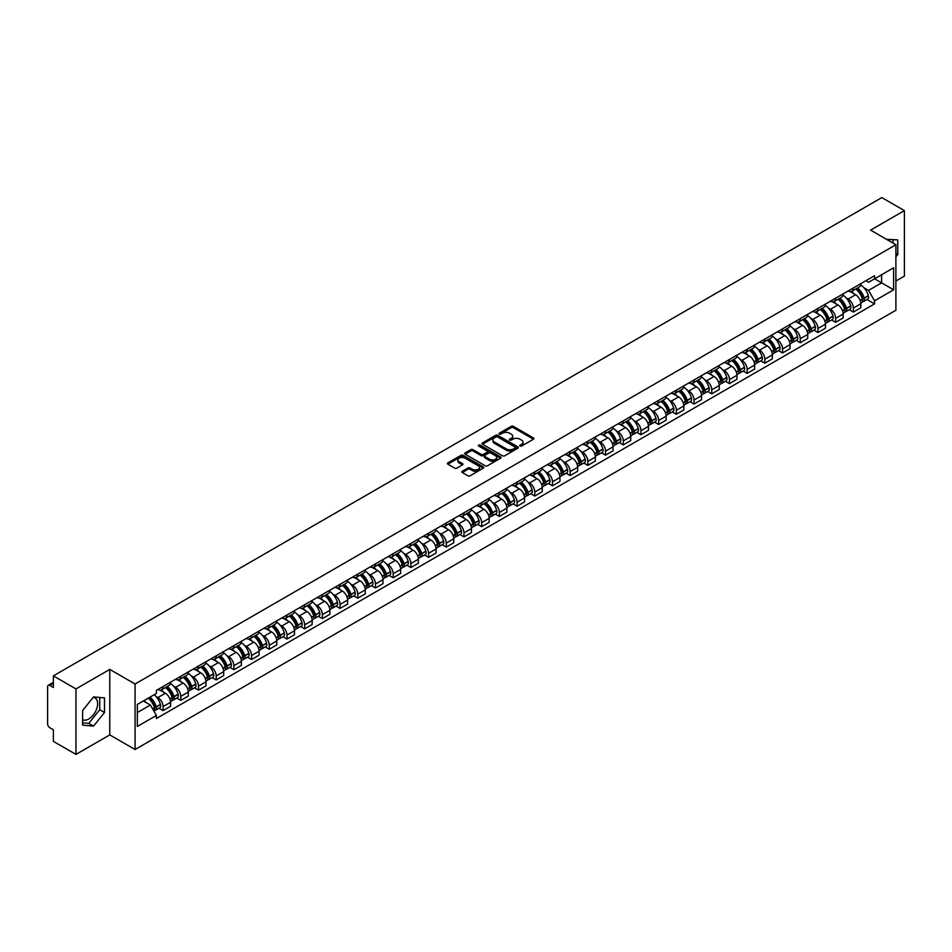 <?xml version="1.0" encoding="UTF-8"?>
<svg xmlns="http://www.w3.org/2000/svg" width="952" height="952" viewBox="0 0 952 952"><rect width="100%" height="100%" fill="white"/><g stroke="black" fill="none" stroke-linecap="round" stroke-linejoin="round"><path stroke-width="1.43" d="M520.054 446.048A1.107 0.631 0 0 0 521.613 446.048L533.441 439.217A1.571 0.904 0 0 0 533.905 438.575A1.571 0.904 0 0 0 533.441 437.932L513.402 426.365A1.571 0.904 0 0 0 511.176 426.365L499.336 433.196A1.107 0.631 0 0 0 500.895 434.088L502.43 433.208A5.046 2.916 0 0 1 509.558 433.208L511.224 434.171A5.046 2.916 0 0 1 512.7 436.23A5.046 2.916 0 0 1 511.224 438.289L509.701 439.169A1.107 0.631 0 0 0 511.26 440.074L512.783 439.193A5.046 2.916 0 0 1 519.911 439.193L521.589 440.157A5.046 2.916 0 0 1 523.064 442.204A5.046 2.916 0 0 1 521.589 444.263L520.054 445.155A1.107 0.631 0 0 0 520.054 446.048L520.054 445.155M886.598 239.38A12.519 7.223 -60 0 1 888.311 239.94A12.519 7.223 -60 0 1 889.644 241.142M93.189 697.352A12.519 7.223 -60 0 1 95.045 697.923A12.519 7.223 -60 0 1 96.961 707.955A12.519 7.223 -60 0 1 88.786 718.974A12.519 7.223 -60 0 1 82.598 719.641M462.279 471.24A1.571 0.904 0 0 0 461.827 471.883A1.571 0.904 0 0 0 462.279 472.525L467.908 475.774A1.571 0.904 0 0 0 470.133 475.774L483.271 468.182A1.571 0.904 0 0 0 483.735 467.539A1.571 0.904 0 0 0 483.271 466.897L463.231 455.33A1.571 0.904 0 0 0 461.006 455.33L447.856 462.91A1.571 0.904 0 0 0 447.404 463.553A1.571 0.904 0 0 0 447.856 464.195L454.651 468.122A1.571 0.904 0 0 0 456.877 468.122L462.505 464.873A1.571 0.904 0 0 0 462.969 464.231A1.571 0.904 0 0 0 462.505 463.588L459.138 461.649A4.213 2.428 0 0 1 457.9 459.923A4.213 2.428 0 0 1 460.506 457.674A4.213 2.428 0 0 1 465.1 458.198L478.297 465.825A4.213 2.428 0 0 1 479.522 467.539A4.213 2.428 0 0 1 476.928 469.788A4.213 2.428 0 0 1 472.335 469.265L470.133 467.991A1.571 0.904 0 0 0 467.908 467.991L462.279 471.24L462.279 472.525M135.077 684L109.777 669.399L75.958 688.915L53.383 675.872L881.826 197.588L904.4 210.618L870.592 230.134L895.891 244.747L135.077 684L135.077 749.498L895.891 310.245L895.891 244.747M502.537 455.782A1.571 0.904 0 0 0 504.762 455.782L517.912 448.19A1.571 0.904 0 0 0 518.364 447.547A1.571 0.904 0 0 0 517.912 446.904L497.86 435.326A1.571 0.904 0 0 0 495.635 435.326L482.497 442.918A1.571 0.904 0 0 0 482.033 443.561A1.571 0.904 0 0 0 482.497 444.203L502.537 455.782M479.094 446.286A1.107 0.631 0 0 1 480.213 446.44L500.573 458.198L487.448 465.778A1.571 0.904 0 0 1 485.222 465.778L465.183 454.199L470.8 450.974L470.8 449.665L465.183 452.914A1.571 0.904 0 0 0 464.719 453.557A1.571 0.904 0 0 0 465.183 454.199L465.183 452.914M470.8 450.974A1.571 0.904 0 0 1 473.025 450.974L473.025 449.665A1.571 0.904 0 0 0 470.8 449.665M473.025 449.665L481.153 454.366A1.571 0.904 0 0 0 483.39 454.366L487.115 452.212A1.571 0.904 0 0 0 487.579 451.569A1.571 0.904 0 0 0 487.115 450.927L478.654 446.036A1.107 0.631 0 0 1 480.213 445.131L500.585 456.9A1.571 0.904 0 0 1 501.049 457.543A1.571 0.904 0 0 1 500.585 458.186L500.585 456.9M75.958 688.915L75.958 754.412L53.383 741.382L53.383 729.791L49.873 727.756A3.213 1.856 -120 0 1 47.6 723.829L47.6 686.749A3.213 1.856 -120 0 1 48.266 685.285L53.383 682.322M895.891 281.03L904.4 276.128L904.4 210.618M75.958 754.412L109.777 734.896L135.077 749.498M53.383 675.872L53.383 687.475L49.873 685.44A3.213 1.856 -120 0 0 48.266 685.285M853.349 287.98A7.378 4.26 60 0 1 851.814 291.288L859.311 286.969A7.378 4.26 -120 0 0 860.834 283.648M846.245 297.952L848.125 299.047A7.378 4.26 60 0 1 853.349 308.091L860.834 303.759A7.378 4.26 -120 0 0 855.61 294.727L850.255 291.633M860.834 303.759L860.834 307.758L853.349 312.077L849.291 309.733M851.814 291.288A7.378 4.26 60 0 1 848.184 290.955M853.349 308.091L853.349 312.077M835.642 298.19A7.378 4.26 60 0 1 834.119 301.51L841.604 297.191A7.378 4.26 -120 0 0 843.139 293.87M831.584 319.955L835.642 322.3L843.139 317.98L843.139 313.982A7.378 4.26 -120 0 0 837.915 304.938L832.56 301.844M834.119 301.51A7.378 4.26 60 0 1 830.489 301.177M828.537 308.174L830.43 309.269A7.378 4.26 60 0 1 835.642 318.301L835.642 322.3M817.947 308.412A7.378 4.26 60 0 1 816.423 311.732L823.908 307.401A7.378 4.26 -120 0 0 825.432 304.093M813.889 330.177L817.947 332.522L825.432 328.19L825.432 324.204A7.378 4.26 -120 0 0 820.219 315.16L814.852 312.066M816.423 311.732A7.378 4.26 60 0 1 812.782 311.399M810.842 318.396L812.734 319.479A7.378 4.26 60 0 1 817.947 328.523L817.947 332.522M800.251 318.634A7.378 4.26 60 0 1 798.716 321.943L806.213 317.623A7.378 4.26 -120 0 0 807.736 314.315M796.193 340.388L800.251 342.732L807.736 338.412L807.736 334.414A7.378 4.26 -120 0 0 802.524 325.382L797.157 322.288M798.716 321.943A7.378 4.26 60 0 1 795.087 321.609M793.147 328.607L795.027 329.701A7.378 4.26 60 0 1 800.251 338.745L800.251 342.732M782.556 328.845A7.378 4.26 60 0 1 781.021 332.165L788.506 327.845A7.378 4.26 -120 0 0 790.041 324.525M778.486 350.61L782.556 352.954L790.041 348.634L790.041 344.636A7.378 4.26 -120 0 0 784.817 335.592L779.462 332.498M781.021 332.165A7.378 4.26 60 0 1 777.391 331.832M775.44 338.829L777.332 339.923A7.378 4.26 60 0 1 782.556 348.956L782.556 352.954M764.849 339.067A7.378 4.26 60 0 1 763.326 342.387L770.811 338.055A7.378 4.26 -120 0 0 772.346 334.747M760.791 360.832L764.849 363.176L772.346 358.844L772.346 354.858A7.378 4.26 -120 0 0 767.122 345.814L761.767 342.72M763.326 342.387A7.378 4.26 60 0 1 759.696 342.054M757.744 349.051L759.636 350.134A7.378 4.26 60 0 1 764.849 359.178L764.849 363.176M747.153 349.289A7.378 4.26 60 0 1 745.63 352.597L753.115 348.277A7.378 4.26 -120 0 0 754.638 344.969M743.096 371.042L747.153 373.386L754.638 369.067L754.638 365.068A7.378 4.26 -120 0 0 749.426 356.036L744.059 352.942M745.63 352.597A7.378 4.26 60 0 1 741.989 352.264M740.049 359.261L741.929 360.356A7.378 4.26 60 0 1 747.153 369.4L747.153 373.386M729.458 359.511A7.378 4.26 60 0 1 727.923 362.819L735.42 358.499A7.378 4.26 -120 0 0 736.943 355.179M725.388 381.264L729.458 383.608L736.943 379.289L736.943 375.29A7.378 4.26 -120 0 0 731.719 366.246L726.364 363.152M727.923 362.819A7.378 4.26 60 0 1 724.293 362.486M722.354 369.483L724.234 370.578A7.378 4.26 60 0 1 729.458 379.61L729.458 383.608M711.751 369.721A7.378 4.26 60 0 1 710.228 373.041L717.713 368.71A7.378 4.26 -120 0 0 719.248 365.401M707.693 391.486L711.751 393.83L719.248 389.511L719.248 385.512A7.378 4.26 -120 0 0 714.024 376.468L708.669 373.374M710.228 373.041A7.378 4.26 60 0 1 706.598 372.708M704.647 379.705L706.539 380.788A7.378 4.26 60 0 1 711.751 389.832L711.751 393.83M694.056 379.943A7.378 4.26 60 0 1 692.532 383.251L700.017 378.932A7.378 4.26 -120 0 0 701.541 375.623M689.998 401.696L694.056 404.041L701.541 399.721L701.541 395.723A7.378 4.26 -120 0 0 696.328 386.69L690.962 383.596M692.532 383.251A7.378 4.26 60 0 1 688.891 382.918M686.951 389.927L688.843 391.01A7.378 4.26 60 0 1 694.056 400.054L694.056 404.041M676.36 390.165A7.378 4.26 60 0 1 674.825 393.473L682.322 389.154A7.378 4.26 -120 0 0 683.845 385.834M672.302 411.918L676.36 414.263L683.845 409.943L683.845 405.945A7.378 4.26 -120 0 0 678.633 396.913L673.266 393.807M674.825 393.473A7.378 4.26 60 0 1 671.196 393.14M669.256 400.137L671.136 401.232A7.378 4.26 60 0 1 676.36 410.264L676.36 414.263M658.665 400.375A7.378 4.26 60 0 1 657.13 403.696L664.615 399.364A7.378 4.26 -120 0 0 666.15 396.056M654.595 422.141L658.665 424.485L666.15 420.165L666.15 416.167A7.378 4.26 -120 0 0 660.926 407.123L655.571 404.029M657.13 403.696A7.378 4.26 60 0 1 653.5 403.362M651.549 410.36L653.441 411.442A7.378 4.26 60 0 1 658.665 420.487L658.665 424.485M640.958 410.598A7.378 4.26 60 0 1 639.435 413.906L646.92 409.586A7.378 4.26 -120 0 0 648.443 406.278M636.9 432.363L640.958 434.707L648.455 430.375L648.455 426.377A7.378 4.26 -120 0 0 643.231 417.345L637.876 414.251M639.435 413.906A7.378 4.26 60 0 1 635.805 413.573M633.853 420.582L635.746 421.665A7.378 4.26 60 0 1 640.958 430.709L640.958 434.707M623.262 420.82A7.378 4.26 60 0 1 621.739 424.128L629.224 419.808A7.378 4.26 -120 0 0 630.748 416.488M619.205 442.573L623.262 444.917L630.748 440.597L630.748 436.599A7.378 4.26 -120 0 0 625.535 427.567L620.168 424.473M621.739 424.128A7.378 4.26 60 0 1 618.098 423.795M616.158 430.792L618.038 431.887A7.378 4.26 60 0 1 623.262 440.919L623.262 444.917M605.567 431.03A7.378 4.26 60 0 1 604.032 434.35L611.517 430.018A7.378 4.26 -120 0 0 613.052 426.71M601.497 452.795L605.567 455.139L613.052 450.82L613.052 446.821A7.378 4.26 -120 0 0 607.828 437.777L602.473 434.683M604.032 434.35A7.378 4.26 60 0 1 600.403 434.017M598.451 441.014L600.343 442.109A7.378 4.26 60 0 1 605.567 451.141L605.567 455.139M587.86 441.252A7.378 4.26 60 0 1 586.337 444.56L593.822 440.24A7.378 4.26 -120 0 0 595.357 436.932M583.802 463.017L587.86 465.361L595.357 461.03L595.357 457.043A7.378 4.26 -120 0 0 590.133 447.999L584.778 444.905M586.337 444.56A7.378 4.26 60 0 1 582.707 444.227M580.756 451.236L582.648 452.319A7.378 4.26 60 0 1 587.86 461.363L587.86 465.361M570.165 451.474A7.378 4.26 60 0 1 568.641 454.782L576.127 450.463A7.378 4.26 -120 0 0 577.65 447.142M566.107 473.227L570.165 475.572L577.65 471.252L577.65 467.253A7.378 4.26 -120 0 0 572.438 458.221L567.071 455.127M568.641 454.782A7.378 4.26 60 0 1 565 454.449M563.06 461.446L564.952 462.541A7.378 4.26 60 0 1 570.165 471.573L570.165 475.572M552.469 461.684A7.378 4.26 60 0 1 550.934 465.004L558.431 460.673A7.378 4.26 -120 0 0 559.954 457.365M548.412 483.449L552.469 485.794L559.954 481.474L559.954 477.476A7.378 4.26 -120 0 0 554.742 468.432L549.375 465.338M550.934 465.004A7.378 4.26 60 0 1 547.305 464.671M545.365 471.668L547.245 472.763A7.378 4.26 60 0 1 552.469 481.795L552.469 485.794M534.774 471.906A7.378 4.26 60 0 1 533.239 475.215L540.724 470.895A7.378 4.26 -120 0 0 542.259 467.587M530.704 493.671L534.774 496.016L542.259 491.684L542.259 487.698A7.378 4.26 -120 0 0 537.035 478.654L531.68 475.56M533.239 475.215A7.378 4.26 60 0 1 529.61 474.881M527.658 481.89L529.55 482.973A7.378 4.26 60 0 1 534.774 492.017L534.774 496.016M517.067 482.128A7.378 4.26 60 0 1 515.544 485.437L523.029 481.117A7.378 4.26 -120 0 0 524.552 477.797M513.009 503.882L517.067 506.226L524.564 501.906L524.564 497.908A7.378 4.26 -120 0 0 519.34 488.876L513.985 485.782M515.544 485.437A7.378 4.26 60 0 1 511.902 485.103M509.963 492.101L511.855 493.195A7.378 4.26 60 0 1 517.067 502.239L517.067 506.226M499.372 492.339A7.378 4.26 60 0 1 497.848 495.659L505.333 491.327A7.378 4.26 -120 0 0 506.857 488.019M495.314 514.104L499.372 516.448L506.857 512.128L506.857 508.13A7.378 4.26 -120 0 0 501.644 499.086L496.278 495.992M497.848 495.659A7.378 4.26 60 0 1 494.207 495.326M492.267 502.323L494.147 503.418A7.378 4.26 60 0 1 499.372 512.45L499.372 516.448M481.676 502.561A7.378 4.26 60 0 1 480.141 505.869L487.626 501.549A7.378 4.26 -120 0 0 489.161 498.241M477.606 524.326L481.676 526.67L489.161 522.339L489.161 518.352A7.378 4.26 -120 0 0 483.937 509.308L478.582 506.214M480.141 505.869A7.378 4.26 60 0 1 476.512 505.536M474.56 512.545L476.452 513.628A7.378 4.26 60 0 1 481.676 522.672L481.676 526.67M463.969 512.783A7.378 4.26 60 0 1 462.446 516.091L469.931 511.771A7.378 4.26 -120 0 0 471.466 508.451M459.911 534.536L463.969 536.88L471.466 532.561L471.466 528.562A7.378 4.26 -120 0 0 466.242 519.53L460.887 516.436M462.446 516.091A7.378 4.26 60 0 1 458.816 515.758M456.865 522.755L458.757 523.85A7.378 4.26 60 0 1 463.969 532.894L463.969 536.88M446.274 522.993A7.378 4.26 60 0 1 444.751 526.313L452.236 521.982A7.378 4.26 -120 0 0 453.759 518.673M442.216 544.758L446.274 547.102L453.759 542.783L453.759 538.784A7.378 4.26 -120 0 0 448.547 529.74L443.18 526.646M444.751 526.313A7.378 4.26 60 0 1 441.109 525.98M439.169 532.977L441.062 534.072A7.378 4.26 60 0 1 446.274 543.104L446.274 547.102M428.578 533.215A7.378 4.26 60 0 1 427.043 536.523L434.54 532.204A7.378 4.26 -120 0 0 436.064 528.895M424.521 554.98L428.578 557.325L436.064 552.993L436.064 549.006A7.378 4.26 -120 0 0 430.851 539.962L425.484 536.868M427.043 536.523A7.378 4.26 60 0 1 423.414 536.19M421.474 543.199L423.354 544.282A7.378 4.26 60 0 1 428.578 553.326L428.578 557.325M410.883 543.437A7.378 4.26 60 0 1 409.348 546.745L416.833 542.426A7.378 4.26 -120 0 0 418.368 539.106M406.813 565.19L410.883 567.535L418.368 563.215L418.368 559.217A7.378 4.26 -120 0 0 413.144 550.185L407.789 547.091M409.348 546.745A7.378 4.26 60 0 1 405.719 546.412M403.767 553.409L405.659 554.504A7.378 4.26 60 0 1 410.883 563.548L410.883 567.535M393.176 553.647A7.378 4.26 60 0 1 391.653 556.968L399.138 552.648A7.378 4.26 -120 0 0 400.661 549.328M389.118 575.413L393.176 577.757L400.661 573.437L400.661 569.439A7.378 4.26 -120 0 0 395.449 560.395L390.094 557.301M391.653 556.968A7.378 4.26 60 0 1 388.011 556.634M386.072 563.632L387.964 564.726A7.378 4.26 60 0 1 393.176 573.758L393.176 577.757M375.481 563.87A7.378 4.26 60 0 1 373.957 567.178L381.443 562.858A7.378 4.26 -120 0 0 382.966 559.55M371.423 585.635L375.481 587.979L382.966 583.647L382.966 579.661A7.378 4.26 -120 0 0 377.754 570.617L372.387 567.523M373.957 567.178A7.378 4.26 60 0 1 370.316 566.856M368.376 573.854L370.257 574.937A7.378 4.26 60 0 1 375.481 583.981L375.481 587.979M357.785 574.092A7.378 4.26 60 0 1 356.25 577.4L363.735 573.08A7.378 4.26 -120 0 0 365.27 569.76M353.716 595.845L357.785 598.189L365.27 593.87L365.27 589.871A7.378 4.26 -120 0 0 360.046 580.839L354.691 577.745M356.25 577.4A7.378 4.26 60 0 1 352.621 577.067M350.669 584.064L352.561 585.159A7.378 4.26 60 0 1 357.785 594.203L357.785 598.189M340.078 584.302A7.378 4.26 60 0 1 338.555 587.622L346.04 583.302A7.378 4.26 -120 0 0 347.575 579.982M336.02 606.067L340.078 608.411L347.575 604.092L347.575 600.093A7.378 4.26 -120 0 0 342.351 591.049L336.996 587.955M338.555 587.622A7.378 4.26 60 0 1 334.925 587.289M332.974 594.286L334.866 595.381A7.378 4.26 60 0 1 340.078 604.413L340.078 608.411M322.383 594.524A7.378 4.26 60 0 1 320.86 597.844L328.345 593.512A7.378 4.26 -120 0 0 329.868 590.204M318.325 616.289L322.383 618.633L329.868 614.302L329.868 610.315A7.378 4.26 -120 0 0 324.656 601.271L319.289 598.177M320.86 597.844A7.378 4.26 60 0 1 317.218 597.511M315.279 604.508L317.171 605.591A7.378 4.26 60 0 1 322.383 614.635L322.383 618.633M304.688 604.746A7.378 4.26 60 0 1 303.152 608.054L310.649 603.735A7.378 4.26 -120 0 0 312.173 600.426M300.63 626.499L304.688 628.844L312.173 624.524L312.173 620.526A7.378 4.26 -120 0 0 306.949 611.493L301.594 608.399M303.152 608.054A7.378 4.26 60 0 1 299.523 607.721M297.583 614.718L299.464 615.813A7.378 4.26 60 0 1 304.688 624.857L304.688 628.844M286.98 614.956A7.378 4.26 60 0 1 285.457 618.276L292.942 613.957A7.378 4.26 -120 0 0 294.477 610.637M282.923 636.721L286.992 639.066L294.477 634.746L294.477 630.748A7.378 4.26 -120 0 0 289.253 621.704L283.898 618.61M285.457 618.276A7.378 4.26 60 0 1 281.828 617.943M279.876 624.94L281.768 626.035A7.378 4.26 60 0 1 286.992 635.067L286.992 639.066M269.285 625.178A7.378 4.26 60 0 1 267.762 628.498L275.247 624.167A7.378 4.26 -120 0 0 276.77 620.859M265.227 646.943L269.285 649.288L276.77 644.956L276.77 640.97A7.378 4.26 -120 0 0 271.558 631.926L266.203 628.832M267.762 628.498A7.378 4.26 60 0 1 264.12 628.165M262.181 635.163L264.073 636.245A7.378 4.26 60 0 1 269.285 645.289L269.285 649.288M251.59 635.401A7.378 4.26 60 0 1 250.055 638.709L257.552 634.389A7.378 4.26 -120 0 0 259.075 631.081M247.532 657.154L251.59 659.498L259.075 655.178L259.075 651.18A7.378 4.26 -120 0 0 253.863 642.148L248.496 639.054M250.055 638.709A7.378 4.26 60 0 1 246.425 638.375M244.485 645.373L246.366 646.467A7.378 4.26 60 0 1 251.59 655.511L251.59 659.498M233.894 645.623A7.378 4.26 60 0 1 232.359 648.931L239.845 644.611A7.378 4.26 -120 0 0 241.38 641.291M229.825 667.376L233.894 669.72L241.38 665.4L241.38 661.402A7.378 4.26 -120 0 0 236.155 652.358L230.8 649.264M232.359 648.931A7.378 4.26 60 0 1 228.73 648.598M226.778 655.595L228.67 656.69A7.378 4.26 60 0 1 233.894 665.722L233.894 669.72M216.187 655.833A7.378 4.26 60 0 1 214.664 659.153L222.149 654.821A7.378 4.26 -120 0 0 223.684 651.513M212.129 677.598L216.187 679.942L223.684 675.622L223.684 671.624A7.378 4.26 -120 0 0 218.46 662.58L213.105 659.486M214.664 659.153A7.378 4.26 60 0 1 211.035 658.82M209.083 665.817L210.975 666.9A7.378 4.26 60 0 1 216.187 675.944L216.187 679.942M198.492 666.055A7.378 4.26 60 0 1 196.969 669.363L204.454 665.043A7.378 4.26 -120 0 0 205.977 661.735M194.434 687.808L198.492 690.152L205.977 685.833L205.977 681.834A7.378 4.26 -120 0 0 200.765 672.802L195.398 669.708M196.969 669.363A7.378 4.26 60 0 1 193.327 669.03M191.388 676.039L193.28 677.122A7.378 4.26 60 0 1 198.492 686.166L198.492 690.152M180.797 676.277A7.378 4.26 60 0 1 179.262 679.585L186.759 675.265A7.378 4.26 -120 0 0 188.282 671.945M176.739 698.03L180.797 700.374L188.282 696.055L188.282 692.056A7.378 4.26 -120 0 0 183.058 683.012L177.703 679.918M179.262 679.585A7.378 4.26 60 0 1 175.632 679.252M173.692 686.249L175.573 687.344A7.378 4.26 60 0 1 180.797 696.376L180.797 700.374M163.09 686.487A7.378 4.26 60 0 1 161.566 689.807L169.051 685.476A7.378 4.26 -120 0 0 170.586 682.168M159.032 708.252L163.101 710.597L170.586 706.277L170.586 702.278A7.378 4.26 -120 0 0 165.362 693.234L160.007 690.14M161.566 689.807A7.378 4.26 60 0 1 157.937 689.474M155.985 696.471L157.877 697.554A7.378 4.26 60 0 1 163.101 706.598L163.101 710.597M865.88 280.745L868.545 282.28L893.619 267.798L881.6 274.747L881.6 282.863L868.545 290.396L863.94 287.742M137.338 712.56L150.392 705.027L156.402 715.44L137.338 726.447L137.338 704.432L156.402 693.437L156.402 690.355L874.567 275.723L874.567 278.805L893.619 289.813L874.567 300.82L868.545 290.396M893.619 267.798L893.619 289.813M156.402 715.44L156.402 718.522L874.567 303.89L874.567 300.82M895.891 256.826L897.76 254.505L897.76 239.904L886.49 239.321M109.777 669.399L109.777 734.896M82.598 725.126L93.546 726.114L104.494 712.489L104.494 697.887L93.546 696.912L82.598 710.537L82.598 725.126M150.392 705.027L143.359 700.969M866.986 299.523L874.567 303.89M893 243.081L893 239.476M895.891 253.422L897.76 254.505M82.598 722.806L88.786 723.353L99.734 709.74L99.734 697.471M88.786 723.353L93.546 726.114M99.734 709.74L104.494 712.489M520.494 446.202L521.589 445.572A5.046 2.916 0 0 0 523.064 443.525L523.064 442.204M512.7 436.23L512.7 437.539A5.046 2.916 0 0 1 511.224 439.598L510.141 440.229M533.441 437.932L533.441 439.217L513.402 427.674A1.571 0.904 0 0 0 511.176 427.674L499.776 434.243M517.912 446.904L517.912 448.19L497.86 436.635A1.571 0.904 0 0 0 495.635 436.635L482.521 444.215M515.127 447.999A1.107 0.631 0 0 0 515.127 447.095L497.527 436.932A1.107 0.631 0 0 0 495.968 436.932L494.35 437.872A5.046 2.916 0 0 0 492.874 439.931A5.046 2.916 0 0 0 494.35 441.99L506.381 448.927A5.046 2.916 0 0 0 513.509 448.927L515.127 447.999L515.127 449.308A1.107 0.631 0 0 0 515.448 448.856L515.448 447.547M492.874 439.931L492.874 441.24A5.046 2.916 0 0 0 494.35 443.299L494.35 441.99M515.127 449.308L513.509 450.237A5.046 2.916 0 0 1 506.381 450.237L494.35 443.299M473.025 450.974L481.153 455.675A1.571 0.904 0 0 0 483.39 455.675L487.115 453.521A1.571 0.904 0 0 0 487.579 452.878L487.579 451.569M489.59 459.233A4.213 2.428 0 0 0 494.183 459.757A4.213 2.428 0 0 0 496.789 457.507A4.213 2.428 0 0 0 495.552 455.794L490.899 453.104A1.571 0.904 0 0 0 488.673 453.104L484.949 455.258A1.571 0.904 0 0 0 484.485 455.901A1.571 0.904 0 0 0 484.949 456.543L489.59 459.233L489.59 460.542A4.213 2.428 0 0 0 494.183 461.065A4.213 2.428 0 0 0 496.789 458.816L496.789 457.507M484.485 455.901L484.485 457.21A1.571 0.904 0 0 0 484.949 457.852L484.949 456.543M489.59 460.542L484.949 457.852M479.522 467.539L479.522 468.848A4.213 2.428 0 0 1 476.928 471.097A4.213 2.428 0 0 1 472.335 470.574L470.133 469.3A1.571 0.904 0 0 0 467.908 469.3L462.303 472.537M457.9 459.923L457.9 461.232A4.213 2.428 0 0 0 459.138 462.958L459.138 461.649M462.505 463.588L462.505 464.873L459.138 462.958M483.271 466.897L483.271 468.182L463.231 456.639A1.571 0.904 0 0 0 461.006 456.639L447.88 464.207L447.856 462.91M856.134 288.801A10.103 5.831 60 0 1 856.181 288.825A10.103 5.831 60 0 1 862.833 297.905L862.893 298.107A1.963 1.13 60 0 1 862.583 299.654A1.963 1.13 60 0 1 862.536 299.678M855.693 289.051A12.197 7.045 60 0 1 862.393 299.118L862.452 299.321A4.046 2.344 60 0 1 861.81 302.51L860.798 303.093M862.5 301.605A4.046 2.344 -120 0 0 863.631 301.463A4.046 2.344 -120 0 0 864.261 298.274L864.202 298.071A12.197 7.045 -120 0 0 857.502 288.004M860.679 284.945A12.197 7.045 60 0 1 868.343 295.679L868.402 295.882A4.046 2.344 60 0 1 867.772 299.071L863.631 301.463M851.528 291.431A12.197 7.045 60 0 1 854.075 293.835M860.001 293.859L861.56 294.751M838.438 299.023A10.103 5.831 60 0 1 838.486 299.047A10.103 5.831 60 0 1 845.138 308.115L845.197 308.329A1.963 1.13 60 0 1 844.888 309.876A1.963 1.13 60 0 1 844.841 309.9M837.986 299.273A12.197 7.045 60 0 1 844.686 309.329L844.757 309.543A4.046 2.344 60 0 1 844.115 312.72L843.103 313.303M844.805 311.828A4.046 2.344 -120 0 0 845.923 311.673A4.046 2.344 -120 0 0 846.566 308.496L846.506 308.281A12.197 7.045 -120 0 0 839.807 298.226M842.984 295.168A12.197 7.045 60 0 1 850.648 305.901L850.707 306.104A4.046 2.344 60 0 1 850.065 309.281L845.923 311.673M833.833 301.653A12.197 7.045 60 0 1 836.38 304.057M842.306 304.069L843.865 304.973M820.731 309.233A10.103 5.831 60 0 1 820.791 309.269A10.103 5.831 60 0 1 827.431 318.337L827.49 318.551A1.963 1.13 60 0 1 827.181 320.086A1.963 1.13 60 0 1 827.145 320.11M820.291 309.495A12.197 7.045 60 0 1 826.99 319.551L827.05 319.765A4.046 2.344 60 0 1 826.407 322.942L825.408 323.525M827.109 322.05A4.046 2.344 -120 0 0 828.228 321.895A4.046 2.344 -120 0 0 828.871 318.718L828.811 318.503A12.197 7.045 -120 0 0 822.111 308.448M825.289 305.39A12.197 7.045 60 0 1 832.952 316.112L833.012 316.326A4.046 2.344 60 0 1 832.369 319.503L828.228 321.895M816.138 311.863A12.197 7.045 60 0 1 818.684 314.267M824.611 314.291L826.157 315.183M803.036 319.455A10.103 5.831 60 0 1 803.083 319.479A10.103 5.831 60 0 1 809.736 328.559L809.795 328.761A1.963 1.13 60 0 1 809.486 330.308A1.963 1.13 60 0 1 809.438 330.332M802.596 319.705A12.197 7.045 60 0 1 809.295 329.773L809.355 329.975A4.046 2.344 60 0 1 808.712 333.164L807.712 333.747M809.402 332.26A4.046 2.344 -120 0 0 810.533 332.117A4.046 2.344 -120 0 0 811.163 328.928L811.104 328.726A12.197 7.045 -120 0 0 804.404 318.658M807.582 315.6A12.197 7.045 60 0 1 815.245 326.334L815.305 326.536A4.046 2.344 60 0 1 814.674 329.725L810.533 332.117M798.431 322.085A12.197 7.045 60 0 1 800.977 324.489M806.903 324.513L808.462 325.405M785.341 329.678A10.103 5.831 60 0 1 785.388 329.701A10.103 5.831 60 0 1 792.04 338.769L792.1 338.983A1.963 1.13 60 0 1 791.79 340.53A1.963 1.13 60 0 1 791.743 340.554M784.9 329.928A12.197 7.045 60 0 1 791.6 339.995L791.659 340.197A4.046 2.344 60 0 1 791.017 343.375L790.005 343.958M791.707 342.482A4.046 2.344 -120 0 0 792.826 342.327A4.046 2.344 -120 0 0 793.468 339.15L793.409 338.936A12.197 7.045 -120 0 0 786.709 328.88M789.886 325.822A12.197 7.045 60 0 1 797.55 336.556L797.609 336.758A4.046 2.344 60 0 1 796.967 339.935L792.826 342.327M780.735 332.308A12.197 7.045 60 0 1 783.282 334.711M789.208 334.723L790.767 335.628M767.633 339.888A10.103 5.831 60 0 1 767.693 339.923A10.103 5.831 60 0 1 774.345 348.991L774.404 349.205A1.963 1.13 60 0 1 774.083 350.741A1.963 1.13 60 0 1 774.047 350.764M767.193 340.15A12.197 7.045 60 0 1 773.893 350.205L773.952 350.419A4.046 2.344 60 0 1 773.322 353.597L772.31 354.18M774.012 352.704A4.046 2.344 -120 0 0 775.13 352.549A4.046 2.344 -120 0 0 775.773 349.372L775.713 349.158A12.197 7.045 -120 0 0 769.014 339.102M772.191 336.044A12.197 7.045 60 0 1 779.855 346.766L779.914 346.98A4.046 2.344 60 0 1 779.271 350.157L775.13 352.549M763.04 342.518A12.197 7.045 60 0 1 765.587 344.922M771.513 344.945L773.072 345.838M749.938 350.11A10.103 5.831 60 0 1 749.986 350.134A10.103 5.831 60 0 1 756.638 359.213L756.697 359.416A1.963 1.13 60 0 1 756.388 360.963A1.963 1.13 60 0 1 756.34 360.987M749.498 350.36A12.197 7.045 60 0 1 756.197 360.427L756.257 360.63A4.046 2.344 60 0 1 755.614 363.819L754.615 364.402M756.316 362.926A4.046 2.344 -120 0 0 757.435 362.772A4.046 2.344 -120 0 0 758.078 359.582L758.018 359.38A12.197 7.045 -120 0 0 751.307 349.313M754.484 346.254A12.197 7.045 60 0 1 762.159 356.988L762.219 357.202A4.046 2.344 60 0 1 761.576 360.38L757.435 362.772M745.333 352.74A12.197 7.045 60 0 1 747.879 355.144M753.817 355.167L755.364 356.06M732.243 360.332A10.103 5.831 60 0 1 732.29 360.356A10.103 5.831 60 0 1 738.942 369.424L739.002 369.638A1.963 1.13 60 0 1 738.692 371.185A1.963 1.13 60 0 1 738.645 371.209M731.802 360.582A12.197 7.045 60 0 1 738.502 370.649L738.562 370.852A4.046 2.344 60 0 1 737.919 374.029L736.907 374.612M738.609 373.136A4.046 2.344 -120 0 0 739.74 372.982A4.046 2.344 -120 0 0 740.37 369.804L740.311 369.59A12.197 7.045 -120 0 0 733.611 359.535M736.788 356.476A12.197 7.045 60 0 1 744.452 367.21L744.512 367.412A4.046 2.344 60 0 1 743.881 370.59L739.74 372.982M727.637 362.962A12.197 7.045 60 0 1 730.184 365.366M736.11 365.378L737.669 366.282M714.547 370.542A10.103 5.831 60 0 1 714.595 370.578A10.103 5.831 60 0 1 721.247 379.646L721.307 379.86A1.963 1.13 60 0 1 720.997 381.395A1.963 1.13 60 0 1 720.95 381.419M714.095 370.804A12.197 7.045 60 0 1 720.795 380.859L720.854 381.074A4.046 2.344 60 0 1 720.224 384.251L719.212 384.834M720.914 383.358A4.046 2.344 -120 0 0 722.032 383.204A4.046 2.344 -120 0 0 722.675 380.026L722.616 379.812A12.197 7.045 -120 0 0 715.916 369.757M719.093 366.698A12.197 7.045 60 0 1 726.757 377.42L726.816 377.635A4.046 2.344 60 0 1 726.174 380.812L722.032 383.204M709.942 373.184A12.197 7.045 60 0 1 712.489 375.588M718.415 375.6L719.974 376.492M696.84 380.764A10.103 5.831 60 0 1 696.888 380.788A10.103 5.831 60 0 1 703.54 389.868L703.599 390.07A1.963 1.13 60 0 1 703.29 391.617A1.963 1.13 60 0 1 703.254 391.641M696.4 381.014A12.197 7.045 60 0 1 703.1 391.082L703.159 391.296A4.046 2.344 60 0 1 702.516 394.473L701.517 395.056M703.219 393.581A4.046 2.344 -120 0 0 704.337 393.426A4.046 2.344 -120 0 0 704.98 390.237L704.92 390.034A12.197 7.045 -120 0 0 698.221 379.967M701.398 376.909A12.197 7.045 60 0 1 709.062 387.642L709.121 387.857A4.046 2.344 60 0 1 708.478 391.034L704.337 393.426M692.247 383.394A12.197 7.045 60 0 1 694.793 385.798M700.72 385.822L702.267 386.714M679.145 390.986A10.103 5.831 60 0 1 679.192 391.01A10.103 5.831 60 0 1 685.845 400.078L685.904 400.292A1.963 1.13 60 0 1 685.595 401.839A1.963 1.13 60 0 1 685.547 401.863M678.705 391.236A12.197 7.045 60 0 1 685.404 401.304L685.464 401.506A4.046 2.344 60 0 1 684.821 404.695L683.81 405.266M685.511 403.791A4.046 2.344 -120 0 0 686.642 403.636A4.046 2.344 -120 0 0 687.273 400.459L687.213 400.257A12.197 7.045 -120 0 0 680.513 390.189M683.691 387.131A12.197 7.045 60 0 1 691.354 397.865L691.414 398.067A4.046 2.344 60 0 1 690.783 401.256L686.642 403.636M674.54 393.616A12.197 7.045 60 0 1 677.086 396.02M683.012 396.032L684.571 396.936M661.45 401.197A10.103 5.831 60 0 1 661.497 401.232A10.103 5.831 60 0 1 668.149 410.3L668.209 410.514A1.963 1.13 60 0 1 667.899 412.049A1.963 1.13 60 0 1 667.852 412.073M660.997 401.458A12.197 7.045 60 0 1 667.709 411.514L667.768 411.728A4.046 2.344 60 0 1 667.126 414.905L666.114 415.488M667.816 414.013A4.046 2.344 -120 0 0 668.935 413.858A4.046 2.344 -120 0 0 669.577 410.681L669.518 410.467A12.197 7.045 -120 0 0 662.818 400.411M665.995 397.353A12.197 7.045 60 0 1 673.659 408.075L673.718 408.289A4.046 2.344 60 0 1 673.076 411.466L668.935 413.858M656.844 403.838A12.197 7.045 60 0 1 659.391 406.242M665.317 406.254L666.876 407.147M643.742 411.419A10.103 5.831 60 0 1 643.802 411.442A10.103 5.831 60 0 1 650.454 420.522L650.513 420.724A1.963 1.13 60 0 1 650.192 422.272A1.963 1.13 60 0 1 650.157 422.295M643.302 411.669A12.197 7.045 60 0 1 650.002 421.736L650.061 421.95A4.046 2.344 60 0 1 649.431 425.127L648.419 425.711M650.121 424.235A4.046 2.344 -120 0 0 651.239 424.08A4.046 2.344 -120 0 0 651.882 420.891L651.822 420.689A12.197 7.045 -120 0 0 645.123 410.621M648.3 407.575A12.197 7.045 60 0 1 655.964 418.297L656.023 418.511A4.046 2.344 60 0 1 655.381 421.688L651.239 424.08M639.149 414.049A12.197 7.045 60 0 1 641.696 416.452M647.622 416.476L649.181 417.369M626.047 421.641A10.103 5.831 60 0 1 626.095 421.665A10.103 5.831 60 0 1 632.747 430.732L632.806 430.947A1.963 1.13 60 0 1 632.497 432.494A1.963 1.13 60 0 1 632.449 432.517M625.607 421.891A12.197 7.045 60 0 1 632.307 431.958L632.366 432.16A4.046 2.344 60 0 1 631.723 435.35L630.724 435.921M632.414 434.445A4.046 2.344 -120 0 0 633.544 434.29A4.046 2.344 -120 0 0 634.187 431.113L634.127 430.911A12.197 7.045 -120 0 0 627.416 420.843M630.593 417.785A12.197 7.045 60 0 1 638.268 428.519L638.328 428.721A4.046 2.344 60 0 1 637.685 431.91L633.544 434.29M621.442 424.271A12.197 7.045 60 0 1 623.988 426.674M629.927 426.686L631.473 427.591M608.352 431.851A10.103 5.831 60 0 1 608.399 431.887A10.103 5.831 60 0 1 615.052 440.954L615.111 441.169A1.963 1.13 60 0 1 614.802 442.704A1.963 1.13 60 0 1 614.754 442.728M607.912 432.113A12.197 7.045 60 0 1 614.611 442.168L614.671 442.382A4.046 2.344 60 0 1 614.028 445.56L613.017 446.143M614.718 444.667A4.046 2.344 -120 0 0 615.849 444.513A4.046 2.344 -120 0 0 616.479 441.335L616.42 441.121A12.197 7.045 -120 0 0 609.72 431.066M612.898 428.007A12.197 7.045 60 0 1 620.561 438.729L620.621 438.943A4.046 2.344 60 0 1 619.99 442.121L615.849 444.513M603.746 434.493A12.197 7.045 60 0 1 606.293 436.897M612.219 436.908L613.778 437.801M590.645 442.073A10.103 5.831 60 0 1 590.704 442.109A10.103 5.831 60 0 1 597.356 451.177L597.416 451.379A1.963 1.13 60 0 1 597.106 452.926A1.963 1.13 60 0 1 597.059 452.95M590.204 442.335A12.197 7.045 60 0 1 596.904 452.39L596.963 452.605A4.046 2.344 60 0 1 596.333 455.782L595.321 456.365M597.023 454.889A4.046 2.344 -120 0 0 598.142 454.735A4.046 2.344 -120 0 0 598.784 451.557L598.725 451.343A12.197 7.045 -120 0 0 592.025 441.276M595.202 438.229A12.197 7.045 60 0 1 602.866 448.951L602.925 449.165A4.046 2.344 60 0 1 602.283 452.343L598.142 454.735M586.051 444.703A12.197 7.045 60 0 1 588.598 447.107M594.524 447.131L596.083 448.023M572.949 452.295A10.103 5.831 60 0 1 572.997 452.319A10.103 5.831 60 0 1 579.649 461.387L579.708 461.601A1.963 1.13 60 0 1 579.399 463.148A1.963 1.13 60 0 1 579.363 463.172M572.509 452.545A12.197 7.045 60 0 1 579.209 462.612L579.268 462.815A4.046 2.344 60 0 1 578.626 466.004L577.626 466.575M579.328 465.1A4.046 2.344 -120 0 0 580.446 464.957A4.046 2.344 -120 0 0 581.089 461.768L581.029 461.565A12.197 7.045 -120 0 0 574.33 451.498M577.495 448.44A12.197 7.045 60 0 1 585.171 459.173L585.23 459.376A4.046 2.344 60 0 1 584.587 462.565L580.446 464.957M568.356 454.925A12.197 7.045 60 0 1 570.902 457.329M576.829 457.341L578.376 458.245M555.254 462.505A10.103 5.831 60 0 1 555.302 462.541A10.103 5.831 60 0 1 561.954 471.609L562.013 471.823A1.963 1.13 60 0 1 561.704 473.358A1.963 1.13 60 0 1 561.656 473.382M554.814 462.767A12.197 7.045 60 0 1 561.513 472.823L561.573 473.037A4.046 2.344 60 0 1 560.93 476.214L559.919 476.797M561.62 475.322A4.046 2.344 -120 0 0 562.751 475.167A4.046 2.344 -120 0 0 563.382 471.99L563.322 471.775A12.197 7.045 -120 0 0 556.622 461.72M559.8 458.662A12.197 7.045 60 0 1 567.463 469.384L567.523 469.598A4.046 2.344 60 0 1 566.892 472.775L562.751 475.167M550.649 465.147A12.197 7.045 60 0 1 553.195 467.551M559.121 467.563L560.68 468.455M537.559 472.727A10.103 5.831 60 0 1 537.606 472.763A10.103 5.831 60 0 1 544.258 481.831L544.318 482.033A1.963 1.13 60 0 1 544.008 483.58A1.963 1.13 60 0 1 543.961 483.604M537.106 472.989A12.197 7.045 60 0 1 543.818 483.045L543.878 483.259A4.046 2.344 60 0 1 543.235 486.436L542.223 487.019M543.925 485.544A4.046 2.344 -120 0 0 545.044 485.389A4.046 2.344 -120 0 0 545.686 482.212L545.627 481.998A12.197 7.045 -120 0 0 538.927 471.93M542.105 468.884A12.197 7.045 60 0 1 549.768 479.606L549.828 479.82A4.046 2.344 60 0 1 549.185 482.997L545.044 485.389M532.953 475.357A12.197 7.045 60 0 1 535.5 477.761M541.426 477.785L542.985 478.677M519.851 482.95A10.103 5.831 60 0 1 519.911 482.973A10.103 5.831 60 0 1 526.563 492.041L526.623 492.255A1.963 1.13 60 0 1 526.301 493.802A1.963 1.13 60 0 1 526.266 493.826M519.411 483.2A12.197 7.045 60 0 1 526.111 493.267L526.17 493.469A4.046 2.344 60 0 1 525.54 496.658L524.528 497.23M526.23 495.754A4.046 2.344 -120 0 0 527.348 495.611A4.046 2.344 -120 0 0 527.991 492.422L527.932 492.22A12.197 7.045 -120 0 0 521.232 482.152M524.409 479.094A12.197 7.045 60 0 1 532.073 489.828L532.132 490.03A4.046 2.344 60 0 1 531.49 493.219L527.348 495.611M515.258 485.579A12.197 7.045 60 0 1 517.805 487.983M523.731 487.995L525.29 488.9M502.156 493.16A10.103 5.831 60 0 1 502.204 493.195A10.103 5.831 60 0 1 508.856 502.263L508.915 502.477A1.963 1.13 60 0 1 508.606 504.013A1.963 1.13 60 0 1 508.558 504.036M501.716 493.422A12.197 7.045 60 0 1 508.416 503.477L508.475 503.691A4.046 2.344 60 0 1 507.832 506.869L506.833 507.452M508.523 505.976A4.046 2.344 -120 0 0 509.653 505.821A4.046 2.344 -120 0 0 510.296 502.644L510.236 502.43A12.197 7.045 -120 0 0 503.525 492.374M506.702 489.316A12.197 7.045 60 0 1 514.377 500.038L514.437 500.252A4.046 2.344 60 0 1 513.794 503.43L509.653 505.821M497.551 495.802A12.197 7.045 60 0 1 500.097 498.205M506.036 498.217L507.583 499.122M484.461 503.382A10.103 5.831 60 0 1 484.508 503.418A10.103 5.831 60 0 1 491.161 512.485L491.22 512.688A1.963 1.13 60 0 1 490.911 514.235A1.963 1.13 60 0 1 490.863 514.258M484.021 503.644A12.197 7.045 60 0 1 490.72 513.699L490.78 513.913A4.046 2.344 60 0 1 490.137 517.091L489.126 517.674M490.827 516.198A4.046 2.344 -120 0 0 491.958 516.043A4.046 2.344 -120 0 0 492.589 512.866L492.529 512.652A12.197 7.045 -120 0 0 485.829 502.596M489.007 499.538A12.197 7.045 60 0 1 496.67 510.26L496.73 510.474A4.046 2.344 60 0 1 496.087 513.652L491.958 516.043M479.856 506.012A12.197 7.045 60 0 1 482.402 508.416M488.328 508.439L489.887 509.332M466.754 513.604A10.103 5.831 60 0 1 466.813 513.628A10.103 5.831 60 0 1 473.465 522.696L473.525 522.91A1.963 1.13 60 0 1 473.215 524.457A1.963 1.13 60 0 1 473.168 524.481M466.313 513.854A12.197 7.045 60 0 1 473.013 523.921L473.073 524.124A4.046 2.344 60 0 1 472.442 527.313L471.43 527.896M473.132 526.408A4.046 2.344 -120 0 0 474.251 526.266A4.046 2.344 -120 0 0 474.893 523.076L474.834 522.874A12.197 7.045 -120 0 0 468.134 512.807M471.311 509.748A12.197 7.045 60 0 1 478.975 520.482L479.034 520.684A4.046 2.344 60 0 1 478.392 523.874L474.251 526.266M462.16 516.234A12.197 7.045 60 0 1 464.707 518.638M470.633 518.65L472.192 519.554M449.058 523.814A10.103 5.831 60 0 1 449.106 523.85A10.103 5.831 60 0 1 455.758 532.918L455.818 533.132A1.963 1.13 60 0 1 455.508 534.667A1.963 1.13 60 0 1 455.472 534.691M448.618 524.076A12.197 7.045 60 0 1 455.318 534.131L455.377 534.346A4.046 2.344 60 0 1 454.735 537.523L453.735 538.106M455.437 536.63A4.046 2.344 -120 0 0 456.555 536.476A4.046 2.344 -120 0 0 457.198 533.298L457.138 533.084A12.197 7.045 -120 0 0 450.439 523.029M453.604 519.971A12.197 7.045 60 0 1 461.28 530.692L461.339 530.907A4.046 2.344 60 0 1 460.697 534.084L456.555 536.476M444.465 526.456A12.197 7.045 60 0 1 447.012 528.86M452.938 528.872L454.485 529.776M431.363 534.036A10.103 5.831 60 0 1 431.411 534.072A10.103 5.831 60 0 1 438.063 543.14L438.122 543.342A1.963 1.13 60 0 1 437.813 544.889A1.963 1.13 60 0 1 437.765 544.913M430.923 534.298A12.197 7.045 60 0 1 437.623 544.354L437.682 544.568A4.046 2.344 60 0 1 437.039 547.745L436.028 548.328M437.73 546.853A4.046 2.344 -120 0 0 438.86 546.698A4.046 2.344 -120 0 0 439.491 543.521L439.431 543.306A12.197 7.045 -120 0 0 432.732 533.251M435.909 530.193A12.197 7.045 60 0 1 443.572 540.914L443.632 541.129A4.046 2.344 60 0 1 443.001 544.306L438.86 546.698M426.758 536.666A12.197 7.045 60 0 1 429.304 539.07M435.231 539.094L436.789 539.986M413.668 544.258A10.103 5.831 60 0 1 413.715 544.282A10.103 5.831 60 0 1 420.368 553.362L420.427 553.564A1.963 1.13 60 0 1 420.118 555.111A1.963 1.13 60 0 1 420.07 555.135M413.216 544.508A12.197 7.045 60 0 1 419.927 554.576L419.987 554.778A4.046 2.344 60 0 1 419.344 557.967L418.333 558.55M420.034 557.063A4.046 2.344 -120 0 0 421.153 556.92A4.046 2.344 -120 0 0 421.795 553.731L421.736 553.528A12.197 7.045 -120 0 0 415.036 543.461M418.214 540.403A12.197 7.045 60 0 1 425.877 551.137L425.937 551.339A4.046 2.344 60 0 1 425.294 554.528L421.153 556.92M409.062 546.888A12.197 7.045 60 0 1 411.609 549.292M417.535 549.304L419.094 550.208M395.961 554.481A10.103 5.831 60 0 1 396.02 554.504A10.103 5.831 60 0 1 402.672 563.572L402.732 563.786A1.963 1.13 60 0 1 402.41 565.321A1.963 1.13 60 0 1 402.375 565.345M395.52 554.73A12.197 7.045 60 0 1 402.22 564.786L402.279 565A4.046 2.344 60 0 1 401.649 568.177L400.637 568.76M402.339 567.285A4.046 2.344 -120 0 0 403.458 567.13A4.046 2.344 -120 0 0 404.1 563.953L404.041 563.739A12.197 7.045 -120 0 0 397.341 553.683M400.518 550.625A12.197 7.045 60 0 1 408.182 561.347L408.241 561.561A4.046 2.344 60 0 1 407.599 564.738L403.458 567.13M391.367 557.11A12.197 7.045 60 0 1 393.914 559.514M399.84 559.526L401.399 560.43M378.265 564.691A10.103 5.831 60 0 1 378.313 564.726A10.103 5.831 60 0 1 384.965 573.794L385.024 573.996A1.963 1.13 60 0 1 384.715 575.543A1.963 1.13 60 0 1 384.667 575.567M377.825 564.952A12.197 7.045 60 0 1 384.525 575.008L384.584 575.222A4.046 2.344 60 0 1 383.942 578.399L382.942 578.983M384.632 577.507A4.046 2.344 -120 0 0 385.762 577.352A4.046 2.344 -120 0 0 386.405 574.175L386.345 573.961A12.197 7.045 -120 0 0 379.634 563.905M382.811 560.847A12.197 7.045 60 0 1 390.487 571.569L390.546 571.783A4.046 2.344 60 0 1 389.903 574.96L385.762 577.352M373.66 567.321A12.197 7.045 60 0 1 376.207 569.724M382.145 569.748L383.692 570.641M360.57 574.913A10.103 5.831 60 0 1 360.618 574.937A10.103 5.831 60 0 1 367.27 584.016L367.329 584.219A1.963 1.13 60 0 1 367.02 585.766A1.963 1.13 60 0 1 366.972 585.789M360.13 575.163A12.197 7.045 60 0 1 366.829 585.23L366.889 585.432A4.046 2.344 60 0 1 366.246 588.622L365.235 589.205M366.937 587.717A4.046 2.344 -120 0 0 368.055 587.574A4.046 2.344 -120 0 0 368.698 584.385L368.638 584.183A12.197 7.045 -120 0 0 361.938 574.115M365.116 571.057A12.197 7.045 60 0 1 372.779 581.791L372.839 581.993A4.046 2.344 60 0 1 372.196 585.183L368.055 587.574M355.965 577.543A12.197 7.045 60 0 1 358.511 579.947M364.438 579.958L365.996 580.863M342.863 585.135A10.103 5.831 60 0 1 342.922 585.159A10.103 5.831 60 0 1 349.574 594.226L349.634 594.441A1.963 1.13 60 0 1 349.325 595.988A1.963 1.13 60 0 1 349.277 596M342.422 585.385A12.197 7.045 60 0 1 349.122 595.44L349.182 595.654A4.046 2.344 60 0 1 348.551 598.832L347.539 599.415M349.241 597.939A4.046 2.344 -120 0 0 350.36 597.785A4.046 2.344 -120 0 0 351.002 594.607L350.943 594.393A12.197 7.045 -120 0 0 344.243 584.338M347.42 581.279A12.197 7.045 60 0 1 355.084 592.001L355.144 592.215A4.046 2.344 60 0 1 354.501 595.393L350.36 597.785M338.269 587.765A12.197 7.045 60 0 1 340.816 590.169M346.742 590.18L348.301 591.085M325.167 595.345A10.103 5.831 60 0 1 325.215 595.381A10.103 5.831 60 0 1 331.867 604.449L331.927 604.663A1.963 1.13 60 0 1 331.617 606.198A1.963 1.13 60 0 1 331.582 606.222M324.727 595.607A12.197 7.045 60 0 1 331.427 605.662L331.486 605.877A4.046 2.344 60 0 1 330.844 609.054L329.844 609.637M331.546 608.161A4.046 2.344 -120 0 0 332.664 608.007A4.046 2.344 -120 0 0 333.307 604.829L333.248 604.615A12.197 7.045 -120 0 0 326.548 594.56M329.713 591.501A12.197 7.045 60 0 1 337.389 602.223L337.448 602.438A4.046 2.344 60 0 1 336.806 605.615L332.664 608.007M320.574 597.975A12.197 7.045 60 0 1 323.121 600.379M329.047 600.403L330.594 601.295M307.472 605.567A10.103 5.831 60 0 1 307.52 605.591A10.103 5.831 60 0 1 314.172 614.671L314.231 614.873A1.963 1.13 60 0 1 313.922 616.42A1.963 1.13 60 0 1 313.874 616.444M307.032 605.817A12.197 7.045 60 0 1 313.732 615.884L313.791 616.087A4.046 2.344 60 0 1 313.148 619.276L312.137 619.859M313.839 618.372A4.046 2.344 -120 0 0 314.969 618.229A4.046 2.344 -120 0 0 315.6 615.04L315.54 614.837A12.197 7.045 -120 0 0 308.841 604.77M312.018 601.712A12.197 7.045 60 0 1 319.682 612.445L319.741 612.648A4.046 2.344 60 0 1 319.11 615.837L314.969 618.229M302.867 608.197A12.197 7.045 60 0 1 305.413 610.601M311.34 610.625L312.899 611.517M289.777 615.789A10.103 5.831 60 0 1 289.825 615.813A10.103 5.831 60 0 1 296.477 624.881L296.536 625.095A1.963 1.13 60 0 1 296.227 626.642A1.963 1.13 60 0 1 296.179 626.666M289.325 616.039A12.197 7.045 60 0 1 296.036 626.107L296.096 626.309A4.046 2.344 60 0 1 295.453 629.486L294.442 630.069M296.143 628.594A4.046 2.344 -120 0 0 297.262 628.439A4.046 2.344 -120 0 0 297.905 625.262L297.845 625.048A12.197 7.045 -120 0 0 291.145 614.992M294.323 611.934A12.197 7.045 60 0 1 301.986 622.668L302.046 622.87A4.046 2.344 60 0 1 301.403 626.047L297.262 628.439M285.172 618.419A12.197 7.045 60 0 1 287.718 620.823M293.644 620.835L295.203 621.739M272.07 625.999A10.103 5.831 60 0 1 272.129 626.035A10.103 5.831 60 0 1 278.769 635.103L278.841 635.317A1.963 1.13 60 0 1 278.519 636.852A1.963 1.13 60 0 1 278.484 636.876M271.629 626.261A12.197 7.045 60 0 1 278.329 636.317L278.389 636.531A4.046 2.344 60 0 1 277.758 639.708L276.746 640.291M278.448 638.816A4.046 2.344 -120 0 0 279.567 638.661A4.046 2.344 -120 0 0 280.209 635.484L280.15 635.27A12.197 7.045 -120 0 0 273.45 625.214M276.627 622.156A12.197 7.045 60 0 1 284.291 632.878L284.35 633.092A4.046 2.344 60 0 1 283.708 636.269L279.567 638.661M267.476 628.629A12.197 7.045 60 0 1 270.023 631.033M275.949 631.057L277.496 631.949M254.374 636.222A10.103 5.831 60 0 1 254.422 636.245A10.103 5.831 60 0 1 261.074 645.325L261.134 645.527A1.963 1.13 60 0 1 260.824 647.074A1.963 1.13 60 0 1 260.777 647.098M253.934 636.471A12.197 7.045 60 0 1 260.634 646.539L260.693 646.741A4.046 2.344 60 0 1 260.051 649.93L259.051 650.513M260.741 649.026A4.046 2.344 -120 0 0 261.871 648.883A4.046 2.344 -120 0 0 262.514 645.694L262.454 645.492A12.197 7.045 -120 0 0 255.743 635.424M258.92 632.366A12.197 7.045 60 0 1 266.596 643.1L266.655 643.302A4.046 2.344 60 0 1 266.013 646.491L261.871 648.883M249.769 638.851A12.197 7.045 60 0 1 252.316 641.255M258.254 641.279L259.801 642.172M236.679 646.444A10.103 5.831 60 0 1 236.727 646.467A10.103 5.831 60 0 1 243.379 655.535L243.438 655.749A1.963 1.13 60 0 1 243.129 657.297A1.963 1.13 60 0 1 243.081 657.32M236.239 646.694A12.197 7.045 60 0 1 242.939 656.761L242.998 656.963A4.046 2.344 60 0 1 242.355 660.141L241.344 660.724M243.046 659.248A4.046 2.344 -120 0 0 244.164 659.093A4.046 2.344 -120 0 0 244.807 655.916L244.747 655.702A12.197 7.045 -120 0 0 238.048 645.646M241.225 642.588A12.197 7.045 60 0 1 248.888 653.322L248.948 653.524A4.046 2.344 60 0 1 248.305 656.702L244.164 659.093M232.074 649.074A12.197 7.045 60 0 1 234.62 651.477M240.547 651.489L242.105 652.394M218.972 656.654A10.103 5.831 60 0 1 219.031 656.69A10.103 5.831 60 0 1 225.684 665.757L225.743 665.972A1.963 1.13 60 0 1 225.434 667.507A1.963 1.13 60 0 1 225.386 667.531M218.532 656.916A12.197 7.045 60 0 1 225.231 666.971L225.291 667.185A4.046 2.344 60 0 1 224.66 670.363L223.649 670.946M225.35 669.47A4.046 2.344 -120 0 0 226.469 669.316A4.046 2.344 -120 0 0 227.111 666.138L227.052 665.924A12.197 7.045 -120 0 0 220.352 655.868M223.53 652.81A12.197 7.045 60 0 1 231.193 663.532L231.253 663.746A4.046 2.344 60 0 1 230.61 666.924L226.469 669.316M214.379 659.296A12.197 7.045 60 0 1 216.925 661.699M222.851 661.711L224.41 662.604M201.277 666.876A10.103 5.831 60 0 1 201.324 666.9A10.103 5.831 60 0 1 207.976 675.979L208.036 676.182A1.963 1.13 60 0 1 207.726 677.729A1.963 1.13 60 0 1 207.691 677.753M200.836 667.126A12.197 7.045 60 0 1 207.536 677.193L207.595 677.407A4.046 2.344 60 0 1 206.953 680.585L205.953 681.168M207.655 679.692A4.046 2.344 -120 0 0 208.774 679.538A4.046 2.344 -120 0 0 209.416 676.348L209.357 676.146A12.197 7.045 -120 0 0 202.657 666.079M205.822 663.02A12.197 7.045 60 0 1 213.498 673.754L213.557 673.968A4.046 2.344 60 0 1 212.915 677.146L208.774 679.538M196.671 669.506A12.197 7.045 60 0 1 199.218 671.91M205.156 671.933L206.703 672.826M183.581 677.098A10.103 5.831 60 0 1 183.629 677.122A10.103 5.831 60 0 1 190.281 686.19L190.34 686.404A1.963 1.13 60 0 1 190.031 687.951A1.963 1.13 60 0 1 189.983 687.975M183.141 677.348A12.197 7.045 60 0 1 189.841 687.415L189.9 687.618A4.046 2.344 60 0 1 189.258 690.795L188.246 691.378M189.948 689.902A4.046 2.344 -120 0 0 191.078 689.748A4.046 2.344 -120 0 0 191.709 686.571L191.65 686.368A12.197 7.045 -120 0 0 184.95 676.301M188.127 673.242A12.197 7.045 60 0 1 195.791 683.976L195.85 684.179A4.046 2.344 60 0 1 195.22 687.368L191.078 689.748M178.976 679.728A12.197 7.045 60 0 1 181.523 682.132M187.449 682.144L189.008 683.048M165.886 687.308A10.103 5.831 60 0 1 165.934 687.344A10.103 5.831 60 0 1 172.586 696.412L172.645 696.626A1.963 1.13 60 0 1 172.336 698.161A1.963 1.13 60 0 1 172.288 698.185M165.434 687.57A12.197 7.045 60 0 1 172.145 697.626L172.205 697.84A4.046 2.344 60 0 1 171.562 701.017L170.551 701.6M172.252 700.125A4.046 2.344 -120 0 0 173.371 699.97A4.046 2.344 -120 0 0 174.014 696.793L173.954 696.578A12.197 7.045 -120 0 0 167.255 686.523M170.432 683.465A12.197 7.045 60 0 1 178.095 694.187L178.155 694.401A4.046 2.344 60 0 1 177.512 697.578L173.371 699.97M161.281 689.95A12.197 7.045 60 0 1 163.827 692.354M169.754 692.366L171.312 693.258M148.726 697.864A10.103 5.831 60 0 1 154.879 706.634L154.938 706.836A1.963 1.13 60 0 1 154.629 708.383A1.963 1.13 60 0 1 154.593 708.407M148.214 698.161A12.197 7.045 60 0 1 154.438 707.848L154.498 708.062A4.046 2.344 60 0 1 153.938 711.18M154.557 710.347A4.046 2.344 -120 0 0 155.676 710.192A4.046 2.344 -120 0 0 156.318 707.003L156.259 706.801A12.197 7.045 -120 0 0 150.035 697.114M154.165 694.722A12.197 7.045 60 0 1 160.4 704.409L160.46 704.623A4.046 2.344 60 0 1 159.817 707.8L155.676 710.192M144.073 700.553A12.197 7.045 60 0 1 146.132 702.564M152.058 702.588L153.605 703.48M180.797 696.376L188.282 692.056M198.492 686.166L205.977 681.834M216.187 675.944L223.684 671.624M233.894 665.722L241.38 661.402M251.59 655.511L259.075 651.18M269.285 645.289L276.77 640.97M286.992 635.067L294.477 630.748M304.688 624.857L312.173 620.526M322.383 614.635L329.868 610.315M340.078 604.413L347.575 600.093M357.785 594.203L365.27 589.871M375.481 583.981L382.966 579.661M393.176 573.758L400.661 569.439M410.883 563.548L418.368 559.217M428.578 553.326L436.064 549.006M446.274 543.104L453.759 538.784M463.969 532.894L471.466 528.562M481.676 522.672L489.161 518.352M499.372 512.45L506.857 508.13M517.067 502.239L524.564 497.908M534.774 492.017L542.259 487.698M552.469 481.795L559.954 477.476M570.165 471.573L577.65 467.253M587.86 461.363L595.357 457.043M605.567 451.141L613.052 446.821M623.262 440.919L630.748 436.599M640.958 430.709L648.455 426.377M658.665 420.487L666.15 416.167M676.36 410.264L683.845 405.945M694.056 400.054L701.541 395.723M711.751 389.832L719.248 385.512M729.458 379.61L736.943 375.29M747.153 369.4L754.638 365.068M764.849 359.178L772.346 354.858M782.556 348.956L790.041 344.636M800.251 338.745L807.736 334.414M817.947 328.523L825.432 324.204M835.642 318.301L843.139 313.982M163.101 706.598L170.586 702.278M157.877 697.554L165.362 693.234M175.573 687.344L183.058 683.012M193.28 677.122L200.765 672.802M210.975 666.9L218.46 662.58M228.67 656.69L236.155 652.358M246.366 646.467L253.863 642.148M264.073 636.245L271.558 631.926M281.768 626.035L289.253 621.704M299.464 615.813L306.949 611.493M317.171 605.591L324.656 601.271M334.866 595.381L342.351 591.049M352.561 585.159L360.046 580.839M370.257 574.937L377.754 570.617M387.964 564.726L395.449 560.395M405.659 554.504L413.144 550.185M423.354 544.282L430.851 539.962M441.062 534.072L448.547 529.74M458.757 523.85L466.242 519.53M476.452 513.628L483.937 509.308M494.147 503.418L501.644 499.086M511.855 493.195L519.34 488.876M529.55 482.973L537.035 478.654M547.245 472.763L554.742 468.432M564.952 462.541L572.438 458.221M582.648 452.319L590.133 447.999M600.343 442.109L607.828 437.777M618.038 431.887L625.535 427.567M635.746 421.665L643.231 417.345M653.441 411.442L660.926 407.123M671.136 401.232L678.633 396.913M688.843 391.01L696.328 386.69M706.539 380.788L714.024 376.468M724.234 370.578L731.719 366.246M741.929 360.356L749.426 356.036M759.636 350.134L767.122 345.814M777.332 339.923L784.817 335.592M795.027 329.701L802.524 325.382M812.734 319.479L820.219 315.16M830.43 309.269L837.915 304.938M848.125 299.047L855.61 294.727M53.383 683.405L49.873 685.44M521.589 445.572L521.589 444.263M509.701 440.074L509.701 439.169M511.224 439.598L511.224 438.289M499.336 434.088L499.336 433.196M511.176 427.674L511.176 426.365M513.402 427.674L513.402 426.365M482.497 444.203L482.497 442.918M495.635 436.635L495.635 435.326M497.86 436.635L497.86 435.326M506.381 450.237L506.381 448.927M513.509 450.237L513.509 448.927M481.153 455.675L481.153 454.366M483.39 455.675L483.39 454.366M487.115 453.521L487.115 452.212M480.213 446.44L480.213 445.131M467.908 469.3L467.908 467.991M470.133 469.3L470.133 467.991M472.335 470.574L472.335 469.265M461.006 456.639L461.006 455.33M463.231 456.639L463.231 455.33M860.227 300.606L862.452 299.321M864.261 298.274L868.402 295.882M864.202 298.071L868.343 295.679M860.156 300.404L862.988 298.75M842.532 310.828L844.757 309.543M846.566 308.496L850.707 306.104M846.506 308.281L850.648 305.901M842.461 310.626L845.293 308.972M824.837 321.038L827.05 319.765M828.871 318.718L833.012 316.326M828.811 318.503L832.952 316.112M826.99 319.539L827.597 319.194M824.765 320.848L826.99 319.551M807.141 331.26L809.355 329.975M811.163 328.928L815.305 326.536M811.104 328.726L815.245 326.334M807.058 331.058L809.89 329.404M789.434 341.482L791.659 340.197M793.468 339.15L797.609 336.758M793.409 338.936L797.55 336.556M789.363 341.28L792.195 339.626M771.739 351.693L773.952 350.419M775.773 349.372L779.914 346.98M775.713 349.158L779.855 346.766M771.667 351.502L774.5 349.848M754.043 361.915L756.257 360.63M758.078 359.582L762.219 357.202M758.018 359.38L762.159 356.988M756.197 360.415L756.792 360.058M753.96 361.712L756.197 360.427M736.336 372.137L738.562 370.852M740.37 369.804L744.512 367.412M740.311 369.59L744.452 367.21M736.265 371.935L739.097 370.28M718.641 382.347L720.854 381.074M722.675 380.026L726.816 377.635M722.616 379.812L726.757 377.42M718.57 382.157L721.402 380.502M700.946 392.569L703.159 391.296M704.98 390.237L709.121 387.857M704.92 390.034L709.062 387.642M700.874 392.367L703.707 390.713M683.25 402.791L685.464 401.506M687.273 400.459L691.414 398.067M687.213 400.257L691.354 397.865M685.404 401.28L685.999 400.935M683.167 402.589L685.404 401.304M665.543 413.001L667.768 411.728M669.577 410.681L673.718 408.289M669.518 410.467L673.659 408.075M665.472 412.811L668.304 411.157M647.848 423.223L650.061 421.95M651.882 420.891L656.023 418.511M651.822 420.689L655.964 418.297M647.776 423.021L650.609 421.367M630.153 433.446L632.366 432.16M634.187 431.113L638.328 428.721M634.127 430.911L638.268 428.519M632.307 431.934L632.902 431.589M630.069 433.243L632.307 431.958M612.445 443.668L614.671 442.382M616.479 441.335L620.621 438.943M616.42 441.121L620.561 438.729M614.599 442.156L615.206 441.811M612.374 443.465L614.611 442.168M594.75 453.878L596.963 452.605M598.784 451.557L602.925 449.165M598.725 451.343L602.866 448.951M594.679 453.676L597.511 452.022M577.055 464.1L579.268 462.815M581.089 461.768L585.23 459.376M581.029 461.565L585.171 459.173M576.983 463.898L579.816 462.244M559.36 474.322L561.573 473.037M563.382 471.99L567.523 469.598M563.322 471.775L567.463 469.384M561.513 472.811L562.108 472.466M559.276 474.12L561.513 472.823M541.652 484.532L543.878 483.259M545.686 482.212L549.828 479.82M545.627 481.998L549.768 479.606M541.581 484.33L544.413 482.676M523.957 494.754L526.17 493.469M527.991 492.422L532.132 490.03M527.932 492.22L532.073 489.828M523.886 494.552L526.718 492.898M506.262 504.976L508.475 503.691M510.296 502.644L514.437 500.252M510.236 502.43L514.377 500.038M506.178 504.774L509.011 503.12M488.555 515.187L490.78 513.913M492.589 512.866L496.73 510.474M492.529 512.652L496.67 510.26M490.708 513.687L491.315 513.33M488.483 514.984L490.72 513.699M470.859 525.409L473.073 524.124M474.893 523.076L479.034 520.684M474.834 522.874L478.975 520.482M470.788 525.207L473.62 523.552M453.164 535.631L455.377 534.346M457.198 533.298L461.339 530.907M457.138 533.084L461.28 530.692M453.092 535.429L455.913 533.774M435.457 545.841L437.682 544.568M439.491 543.521L443.632 541.129M439.431 543.306L443.572 540.914M435.385 545.639L438.217 543.997M417.761 556.063L419.987 554.778M421.795 553.731L425.937 551.339M421.736 553.528L425.877 551.137M419.915 554.552L420.522 554.207M417.69 555.861L419.927 554.576M400.066 566.285L402.279 565M404.1 563.953L408.241 561.561M404.041 563.739L408.182 561.347M399.995 566.083L402.827 564.429M382.371 576.495L384.584 575.222M386.405 574.175L390.546 571.783M386.345 573.961L390.487 571.569M382.287 576.293L385.12 574.651M364.664 586.718L366.889 585.432M368.698 584.385L372.839 581.993M368.638 584.183L372.779 581.791M364.592 586.515L367.424 584.861M346.968 596.94L349.182 595.654M351.002 594.607L355.144 592.215M350.943 594.393L355.084 592.001M346.897 596.737L349.729 595.083M329.273 607.15L331.486 605.877M333.307 604.829L337.448 602.438M333.248 604.615L337.389 602.223M329.19 606.948L332.022 605.305M311.566 617.372L313.791 616.087M315.6 615.04L319.741 612.648M315.54 614.837L319.682 612.445M311.494 617.17L314.327 615.516M293.87 627.594L296.096 626.309M297.905 625.262L302.046 622.87M297.845 625.048L301.986 622.668M296.024 626.083L296.631 625.738M293.799 627.392L296.036 626.107M276.175 637.804L278.389 636.531M280.209 635.484L284.35 633.092M280.15 635.27L284.291 632.878M276.104 637.614L278.936 635.96M258.48 648.026L260.693 646.741M262.514 645.694L266.655 643.302M262.454 645.492L266.596 643.1M258.397 647.824L261.229 646.17M240.773 658.248L242.998 656.963M244.807 655.916L248.948 653.524M244.747 655.702L248.888 653.322M240.701 658.046L243.534 656.392M223.077 668.459L225.291 667.185M227.111 666.138L231.253 663.746M227.052 665.924L231.193 663.532M225.231 666.959L225.838 666.614M223.006 668.268L225.231 666.971M205.382 678.681L207.595 677.407M209.416 676.348L213.557 673.968M209.357 676.146L213.498 673.754M205.299 678.478L208.131 676.824M187.675 688.903L189.9 687.618M191.709 686.571L195.85 684.179M191.65 686.368L195.791 683.976M189.829 687.392L190.436 687.047M187.603 688.701L189.841 687.415M169.98 699.113L172.205 697.84M174.014 696.793L178.155 694.401M173.954 696.578L178.095 694.187M169.908 698.923L172.74 697.269M152.725 709.085L154.498 708.062M156.318 707.003L160.46 704.623M156.259 706.801L160.4 704.409M154.438 707.836L155.045 707.479M152.618 708.895L154.438 707.848"/></g></svg>
